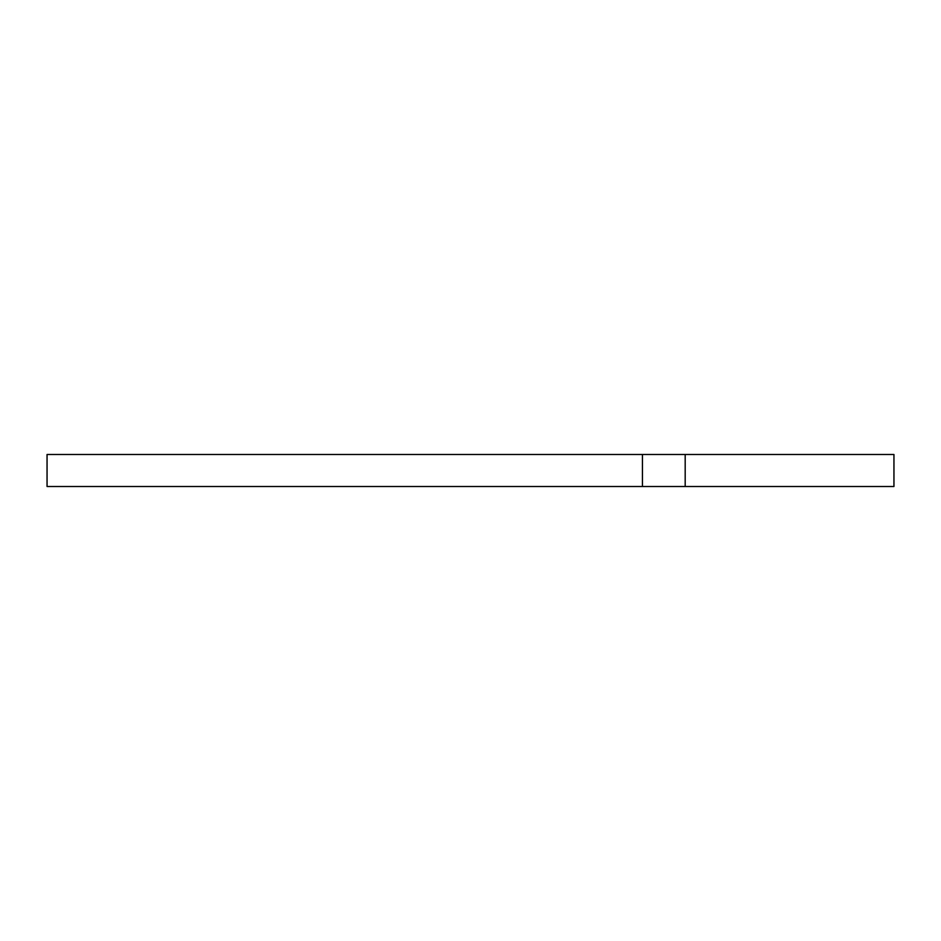 <?xml version="1.0" encoding="UTF-8"?>
<svg xmlns="http://www.w3.org/2000/svg" width="941" height="941" viewBox="0 0 941 941"><rect width="100%" height="100%" fill="white"/><g stroke="black" fill="none" stroke-linecap="round" stroke-linejoin="round"><path stroke-width="1.41" d="M685.189 486.509L893.95 486.509L893.95 454.491L685.189 454.491L685.189 486.509L642.432 486.509L642.432 454.491L685.189 454.491M642.432 454.491L47.05 454.491L47.05 486.509L642.432 486.509"/></g></svg>
